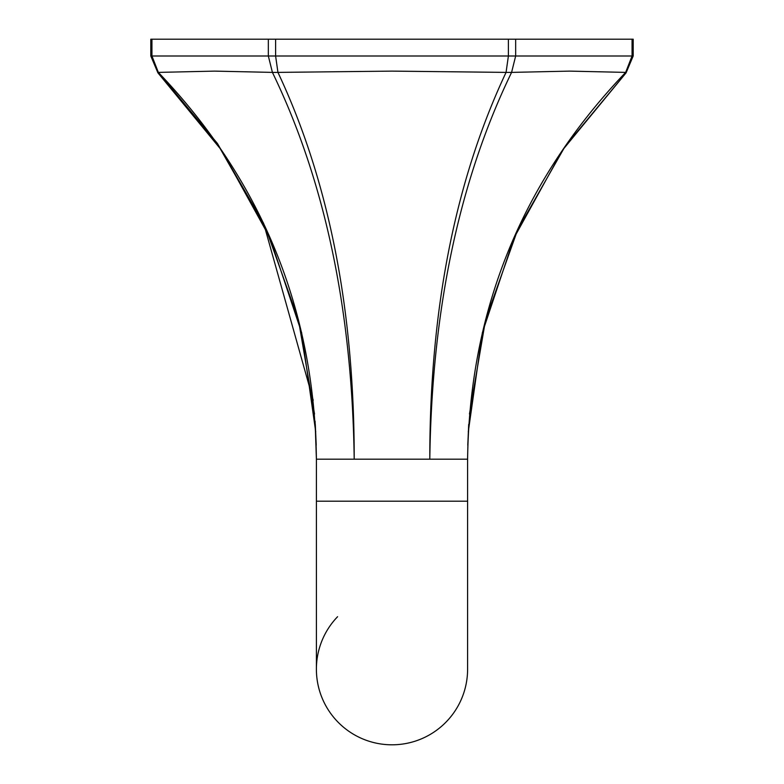 <?xml version="1.0" encoding="UTF-8"?>
<svg xmlns="http://www.w3.org/2000/svg" width="784" height="784" viewBox="0 0 784 784"><rect width="100%" height="100%" fill="white"/><g stroke="black" fill="none" stroke-linecap="round" stroke-linejoin="round"><path stroke-width="1.18" d="M326.526 707.001A75.597 75.597 0 0 1 316.403 669.203L316.403 669.203A75.597 75.597 0 0 0 457.474 707.001A75.597 75.597 0 0 0 467.597 669.203A75.597 75.597 0 0 1 326.526 707.001M315.08 421.135L316.403 459.199C314.404 309.631 261.719 180.692 158.348 72.393L214.502 71.119L272.411 72.393C324.841 180.692 352.104 309.631 354.201 459.199C354.299 309.631 328.878 180.692 277.938 72.393L392 71.119L506.062 72.393C455.122 180.702 429.701 309.631 429.799 459.199C431.896 309.631 459.159 180.692 511.589 72.393L569.498 71.119L625.652 72.393C522.281 180.692 469.596 309.631 467.597 459.199L467.597 501.201L467.597 459.199L316.403 459.199L316.403 669.203M508.395 39.2L508.395 55.997L506.062 72.393L511.589 72.393L515.666 55.997L515.666 39.2L150.812 39.2L150.812 55.997L151.939 55.997L158.348 72.393L217.433 143.472L263.63 223.362L313.228 400.252M515.666 39.2L633.188 39.2L633.188 55.997L275.605 55.997L277.938 72.393L272.411 72.393L268.334 55.997L151.939 55.997L151.939 39.2M632.061 39.2L632.061 55.997L625.652 72.393M337.59 616.704A75.597 75.597 0 0 0 338.541 722.662M467.597 501.201L467.597 669.203L467.597 501.201L316.403 501.201M275.605 39.2L275.605 55.997L268.334 55.997L268.334 39.2M150.812 55.997L157.907 72.834L150.812 55.997L150.812 39.2M469.469 414.001L485.59 319.725L517.705 229.712L564.99 146.559L626.093 72.834L633.188 55.997L626.093 72.834L562.471 150.224L514.069 237.817L482.376 332.651L468.283 431.768M314.531 414.001L298.41 319.725L266.295 229.712L219.01 146.559L157.907 72.834L221.529 150.224L269.931 237.817L301.624 332.651L315.717 431.768M315.295 424.35L316.217 445.185M468.705 424.35L467.783 445.185"/></g></svg>
